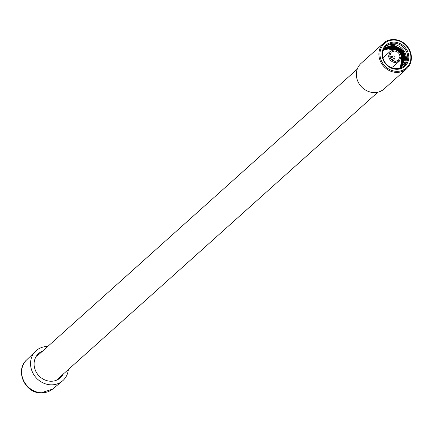 <?xml version="1.0" encoding="UTF-8"?>
<svg xmlns="http://www.w3.org/2000/svg" width="433" height="433" viewBox="0 0 433 433"><rect width="100%" height="100%" fill="white"/><g stroke="black" fill="none" stroke-linecap="round" stroke-linejoin="round"><path stroke-width="0.65" d="M378.929 55.467A17.217 15.453 -131.9 0 1 383.649 43.132A17.217 15.453 -131.9 0 1 400.779 41.222A17.217 15.453 -131.9 0 1 411.35 56.436A17.217 15.453 -131.9 0 1 406.63 68.777A17.217 15.453 -131.9 0 1 389.5 70.687A17.217 15.453 -131.9 0 1 378.929 55.467M383.649 43.132L361.138 63.305A17.217 15.453 48.1 0 0 356.413 75.64A17.217 15.453 48.1 0 0 366.989 90.86A17.217 15.453 48.1 0 0 384.114 88.949L406.63 68.777M379.99 55.245A16.378 14.7 -131.9 0 1 394.209 40.058A16.378 14.7 -131.9 0 1 410.836 56.166A16.378 14.7 -131.9 0 1 396.617 71.353A16.378 14.7 -131.9 0 1 379.99 55.245M382.036 55.305A14.208 12.752 48.1 0 0 396.46 69.28A14.208 12.752 48.1 0 0 408.79 56.106A14.208 12.752 48.1 0 0 394.371 42.136A14.208 12.752 48.1 0 0 382.036 55.305M382.55 55.576A13.374 12 48.1 0 0 390.761 67.396A13.374 12 48.1 0 0 404.065 65.913A13.374 12 48.1 0 0 407.729 56.328A13.374 12 48.1 0 0 399.518 44.512A13.374 12 48.1 0 0 386.214 45.995A13.374 12 48.1 0 0 382.55 55.576M403.35 66.498A13.374 12 48.1 0 0 406.36 57.557A13.374 12 48.1 0 0 398.598 45.968A13.374 12 48.1 0 0 385.554 46.64M397.721 68.668A12.368 11.101 48.1 0 0 402.019 66.395A12.368 11.101 48.1 0 0 405.412 57.529A12.368 11.101 48.1 0 0 401.618 49.335L405.342 57.594L401.959 66.449M385.175 48.274L392.352 45.822C399.432 46.775 403.567 50.872 404.763 58.114L401.645 66.714M401.764 66.617L404.996 57.908C403.8 50.666 399.664 46.569 392.585 45.611L385.305 48.155L382.929 51.386M384.905 48.539L391.768 46.342C398.847 47.3 402.982 51.397 404.178 58.639L401.342 66.953M401.467 66.855L404.411 58.428C403.22 51.186 399.08 47.089 392 46.136L385.013 48.426M384.634 48.821L391.188 46.861C398.268 47.819 402.403 51.917 403.599 59.159L401.023 67.18M401.153 67.088L403.832 58.948C402.636 51.711 398.501 47.608 391.421 46.656L384.742 48.707M400.687 67.402L403.015 59.678C401.819 52.442 397.683 48.339 390.604 47.386L384.374 49.113M400.828 67.31L403.247 59.473C402.051 52.231 397.916 48.133 390.837 47.175L384.477 48.994M400.877 54.91L402.43 60.203L400.357 67.602M400.493 67.521L402.668 59.992C401.472 52.75 397.337 48.653 390.257 47.7L384.223 49.297M401.158 57.383L401.851 60.723L400.005 67.792M400.146 67.716L402.084 60.512L401.175 56.593M384.125 49.422L390.019 47.906L397.066 50.482M383.887 49.735L389.44 48.431L394.615 49.822M395.421 49.93L389.673 48.22L383.979 49.611M393.64 49.833L389.094 48.74L383.746 49.936M393.543 49.844L389.013 48.81L383.703 50.006M401.212 65.437L401.418 61.989L400.823 58.948M394.371 49.811C398.225 50.304 400.487 52.496 401.158 56.387L399.323 61.177L395.356 62.585C391.502 62.092 389.24 59.9 388.569 56.009L390.404 51.218L394.371 49.811M390.404 51.218L384.363 56.631L383.064 58.379M389.749 56.046C390.295 59.207 392.136 60.988 395.264 61.389L398.49 60.247L399.978 56.35C399.432 53.189 397.597 51.408 394.463 51.007L391.237 52.155L389.749 56.046M390.009 57.345L391.935 56.263L392.731 56.425M394.409 58.293L393.792 60.528L393.191 60.896M392.699 57.048A1.256 1.126 -131.9 0 1 394.284 56.009A1.256 1.126 -131.9 0 1 394.712 58.017A1.256 1.126 -131.9 0 1 392.699 57.048M393.04 56.149L391.28 57.724L390.939 58.623L392.211 59.857L394.712 58.017M401.618 49.335L393.094 45.01L384.656 47.727M404.097 57.838L394.165 46.683M401.824 60.425L401.115 57.789M392.785 49.974L387.833 48.837M391.41 67.689L393.288 66.59L399.323 61.177M393.857 61.15L393.721 60.593M390.371 56.858L389.83 56.658M59.597 378.447A16.27 14.598 48.1 0 0 60.582 377.387A0.866 0.774 -131.9 0 0 59.808 377.186M63.25 374.101A16.297 14.625 -131.9 0 1 60.171 377.982A16.297 14.625 -131.9 0 1 44.025 379.557A16.297 14.625 -131.9 0 1 34.142 365.214A16.297 14.625 -131.9 0 1 38.423 353.712A16.297 14.625 -131.9 0 1 42.618 351.071M59.516 378.507A0.866 0.774 -131.9 0 1 59.326 377.619M47.711 346.503A20.059 18.002 48.1 0 0 35.636 351.168A20.059 18.002 48.1 0 0 30.602 365.106A20.059 18.002 48.1 0 0 42.607 382.68A20.059 18.002 48.1 0 0 62.39 381.029A20.059 18.002 48.1 0 0 68.349 369.533M37.325 354.871A0.866 0.774 -131.9 0 1 36.426 356.072M52.707 389.034L40.973 392.942C24.903 393.213 14.673 370.464 26.619 359.92A19.561 17.553 48.1 0 0 21.71 373.511A19.561 17.553 48.1 0 0 41.465 392.742A19.561 17.553 48.1 0 0 52.707 389.034L62.39 381.029M390.447 56.793L389.971 57.216M393.792 60.528L393.316 60.95M357.247 69.145L37.46 355.693M377.885 92.175L56.366 380.271M26.619 359.92L35.636 351.168"/></g></svg>
